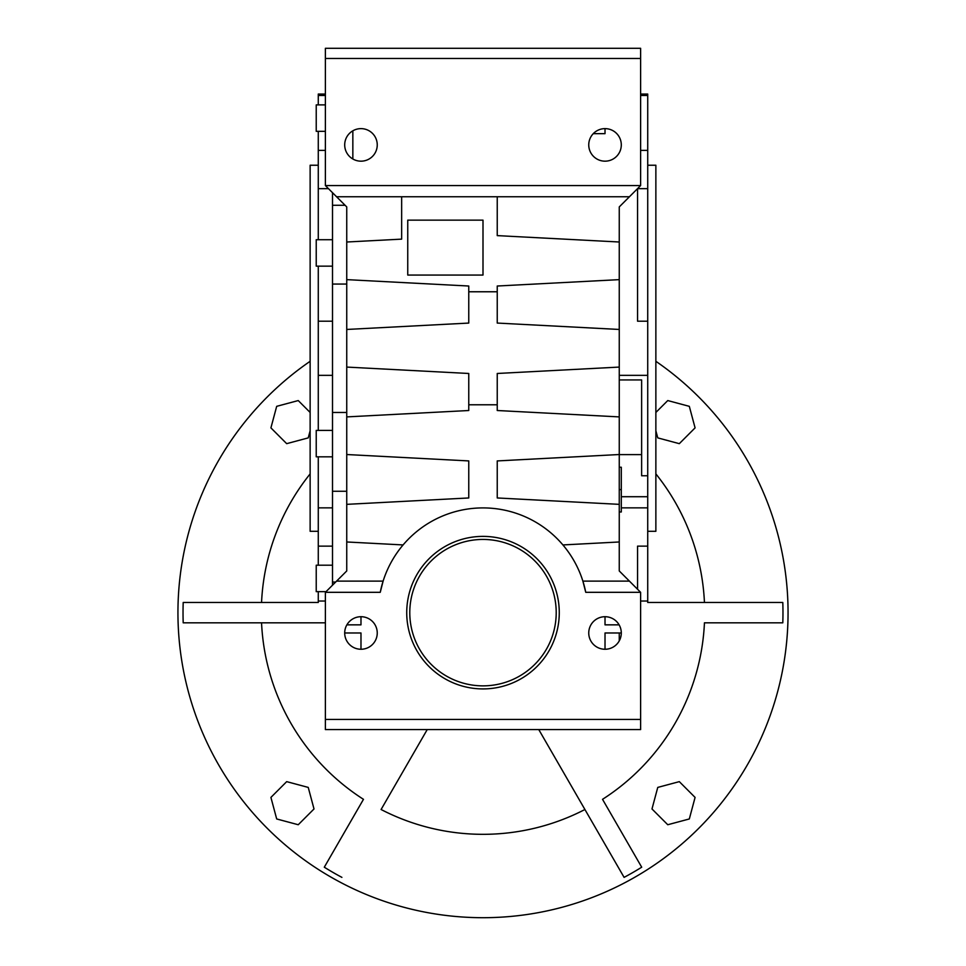 <?xml version="1.0" encoding="UTF-8"?>
<svg xmlns="http://www.w3.org/2000/svg" width="966" height="966" viewBox="0 0 966 966"><rect width="100%" height="100%" fill="white"/><g stroke="black" fill="none" stroke-linecap="round" stroke-linejoin="round"><path stroke-width="1.45" d="M325.385 58.467L325.385 48.3L640.615 48.3L640.615 58.467L325.385 58.467L325.385 185.569L336.579 196.762L629.421 196.762L619.254 206.929L619.254 279.633L497.236 286.021L497.236 291.768L468.764 291.768L468.764 323.067L346.746 329.454L346.746 367.08L468.764 373.48L468.764 404.778L497.236 404.778L497.236 410.514L619.254 416.901L619.254 454.527L497.236 460.927L497.236 497.961L619.254 504.349L619.254 541.974L562.9 544.933M640.615 58.467L640.615 185.569L325.385 185.569M377.247 144.9A16.265 16.265 0 0 0 352.844 130.808A16.265 16.265 0 0 0 352.844 158.992A16.265 16.265 0 0 0 377.247 144.9M621.295 144.9A16.265 16.265 0 0 0 596.891 130.808A16.265 16.265 0 0 0 596.891 158.992A16.265 16.265 0 0 0 621.295 144.9M346.746 367.08L346.746 541.974L403.1 544.933M346.746 329.454L346.746 206.929L336.579 196.762M325.385 719.416L640.615 719.416L640.615 729.584L325.385 729.584L325.385 592.315L346.746 570.954L346.746 541.974M640.615 185.569L629.421 196.762M346.746 504.349L468.764 497.961L468.764 460.927L346.746 454.527M346.746 416.901L468.764 410.514L468.764 404.778M619.254 279.633L619.254 329.454L497.236 323.067L497.236 291.768M497.236 404.778L497.236 373.48L619.254 367.08L619.254 416.901M619.254 329.454L619.254 367.08M468.764 291.768L468.764 286.021L346.746 279.633M346.746 242.007L401.651 239.133L401.651 196.762M497.236 196.762L497.236 235.619L619.254 242.007M407.749 275.056L483 275.056L483 220.151L407.749 220.151L407.749 275.056M585.746 592.315L582.884 581.121L629.421 581.121L640.615 592.315L585.746 592.315A104.739 104.739 0 0 0 380.254 592.315L383.116 581.121L336.579 581.121M619.254 541.974L619.254 570.954L629.421 581.121M619.254 454.527L619.254 504.349M377.247 632.984A16.265 16.265 0 0 1 352.844 647.075A16.265 16.265 0 0 1 352.844 618.892A16.265 16.265 0 0 1 377.247 632.984M380.254 592.315L325.385 592.315M352.844 158.992L352.844 130.808M360.982 616.719L360.982 624.845L346.891 624.845M360.982 649.249L360.982 632.984L344.705 632.984M605.018 128.635L605.018 133.658L593.257 133.658M640.615 719.416L640.615 592.315M483 536.384A76.266 76.266 0 0 0 416.95 650.782A76.266 76.266 0 0 0 549.05 650.782A76.266 76.266 0 0 0 483 536.384M621.295 632.984A16.265 16.265 0 0 0 596.891 618.892A16.265 16.265 0 0 0 596.891 647.075A16.265 16.265 0 0 0 621.295 632.984L605.018 632.984L605.018 649.249M345.103 205.287L332.509 205.287L332.509 192.693M346.746 284.064L332.509 284.064L332.509 205.287M346.746 412.47L332.509 412.47L332.509 284.064M346.746 491.259L332.509 491.259L332.509 412.47M335.649 582.051L332.509 582.051L332.509 491.259M332.509 585.191L332.509 582.051M640.615 150.394L647.727 150.394L647.727 188.672L637.56 188.672L637.56 321.195L647.727 321.195L647.727 375.339L619.254 375.339M640.615 95.501L647.727 95.501L647.727 94.052L640.615 94.052M640.615 601.033L647.727 601.033L647.727 602.482L782.798 602.482A299.967 299.967 0 0 1 782.967 610.983L782.967 614.316A299.967 299.967 0 0 1 782.798 622.816L704.443 622.816A221.673 221.673 0 0 1 602.53 799.329L641.702 867.202A299.967 299.967 0 0 1 634.42 871.598L631.547 873.264A299.967 299.967 0 0 1 624.096 877.37L538.774 729.584L624.096 877.37M621.295 507.85L647.727 507.85L647.727 546.14L637.56 546.14L637.56 589.26M605.018 616.719L605.018 624.845L619.109 624.845M621.295 496.717L647.727 496.717L647.727 375.339M647.727 507.85L647.727 496.717M619.254 454.612L641.629 454.612L641.629 475.767L647.727 475.767M619.254 379.94L641.629 379.94L641.629 454.612M483 539.439A73.211 73.211 0 0 0 419.594 649.249A73.211 73.211 0 0 0 546.406 649.249A73.211 73.211 0 0 0 483 539.439M647.727 321.195L647.727 188.672M647.727 601.033L647.727 546.671M647.727 150.394L647.727 95.501M332.509 239.713L316.232 239.713L316.232 266.145L332.509 266.145M325.385 95.501L318.273 95.501L318.273 104.883L316.232 104.883L325.385 104.883M332.509 565.207L316.232 565.207L316.232 591.651L326.049 591.651M325.385 150.394L318.273 150.394L318.273 131.328L316.232 131.328L316.232 104.883M328.488 188.672L318.273 188.672L318.273 150.394M332.509 321.195L318.273 321.195L318.273 266.145M318.273 239.713L318.273 188.672M332.509 375.339L318.273 375.339L318.273 321.195M332.509 507.862L318.273 507.862L318.273 456.821M318.273 430.389L318.273 375.339M332.509 546.14L318.273 546.14L318.273 507.862M325.385 601.033L318.273 601.033L318.273 591.651M318.273 565.207L318.273 546.671M183.202 622.816L325.385 622.816L183.202 622.816A299.967 299.967 0 0 1 183.033 614.316L183.033 610.983A299.967 299.967 0 0 1 183.202 602.482L318.273 602.482L318.273 601.033M318.273 95.501L318.273 94.052L325.385 94.052M332.509 430.389L316.232 430.389L316.232 456.821L332.509 456.821M647.727 165.234L655.866 165.234L655.866 531.3L647.727 531.3M619.254 489.605L621.295 489.605L621.295 511.98L619.254 511.98M619.254 467.242L621.295 467.242L621.295 489.605M619.254 632.984L619.254 640.856M318.273 165.234L310.134 165.234L310.134 531.3L318.273 531.3M695.085 797.409L689.313 818.963L667.76 824.735L651.99 808.965L657.761 787.411L679.315 781.639L695.085 797.409M308.239 787.411L314.01 808.965L298.24 824.735L276.687 818.963L270.915 797.409L286.685 781.639L308.239 787.411M310.134 430.788L308.239 437.888L286.685 443.66L270.915 427.878L276.687 406.336L298.24 400.564L310.134 412.458M655.866 412.458L667.76 400.564L689.313 406.336L695.085 427.878L679.315 443.66L657.761 437.888L655.866 430.788M381.087 809.508L427.226 729.584L381.087 809.508A221.673 221.673 0 0 0 584.913 809.508M655.866 361.296A305.051 305.051 0 0 1 711.447 814.809A305.051 305.051 0 0 1 254.553 814.809A305.051 305.051 0 0 1 310.134 361.296M341.904 877.37A299.967 299.967 0 0 1 334.453 873.264L331.58 871.598A299.967 299.967 0 0 1 324.298 867.202L363.47 799.329A221.673 221.673 0 0 1 261.557 622.816M261.557 602.482A221.673 221.673 0 0 1 310.134 473.883M655.866 473.883A221.673 221.673 0 0 1 704.443 602.482M318.273 602.482L183.202 602.482M363.47 799.329L324.298 867.202M782.967 614.316L782.967 610.983M782.798 602.482L647.727 602.482M704.443 622.816L782.798 622.816M641.702 867.202L602.53 799.329M325.385 131.328L316.232 131.328"/></g></svg>
